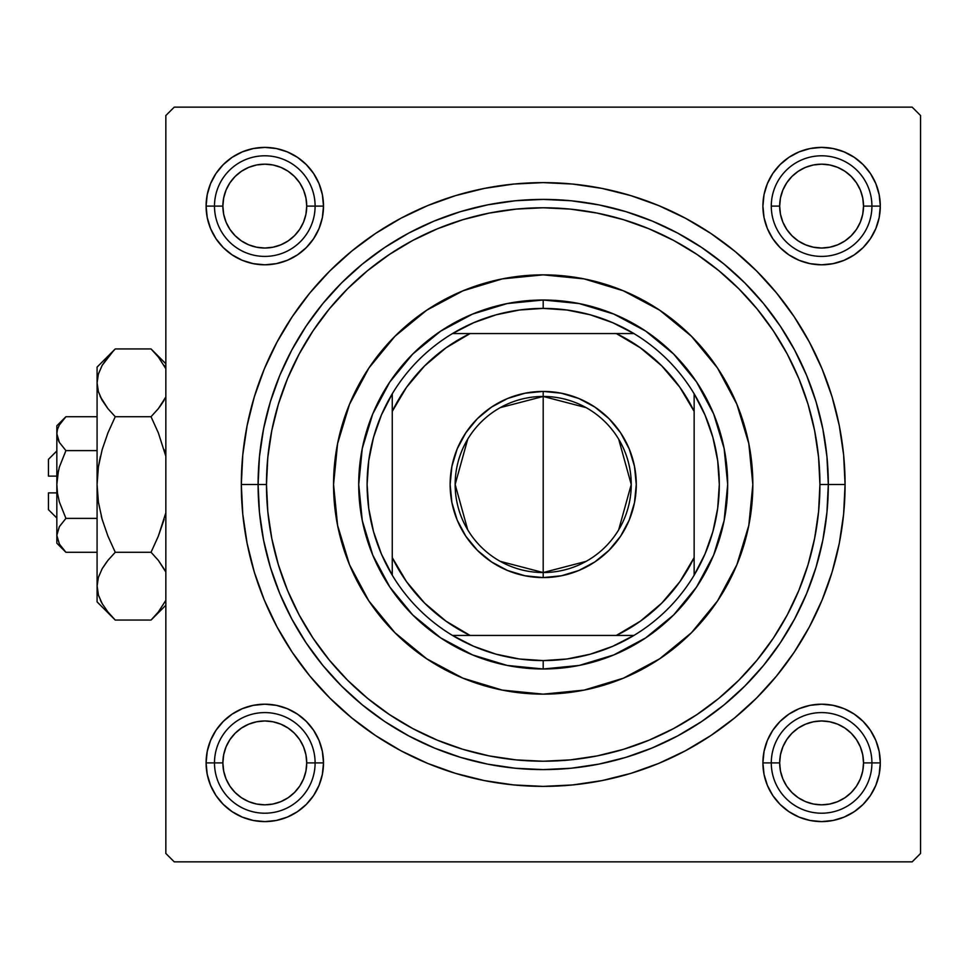 <?xml version="1.0" encoding="UTF-8"?>
<svg xmlns="http://www.w3.org/2000/svg" width="969" height="969" viewBox="0 0 969 969"><rect width="100%" height="100%" fill="white"/><g stroke="black" fill="none" stroke-linecap="round" stroke-linejoin="round"><path stroke-width="1.45" d="M880.3 206.094L871.918 206.094L880.3 206.094L879.174 194.648L875.831 183.638L870.404 173.487L863.113 164.597L854.21 157.293L844.06 151.867L833.049 148.523L821.603 147.397L810.145 148.523L799.134 151.867L788.984 157.293L780.093 164.597L772.79 173.487L767.375 183.638L764.032 194.648L762.906 206.094A58.697 58.697 0 0 1 821.603 147.397A58.697 58.697 0 0 1 880.3 206.094A58.697 58.697 0 0 1 821.603 264.803A58.697 58.697 0 0 1 762.906 206.094L764.032 217.553L767.375 228.563L772.79 238.713L780.093 247.604L788.984 254.908L799.134 260.334L810.145 263.665L821.603 264.803L833.049 263.665L844.06 260.334L854.21 254.908L863.113 247.604L870.404 238.713L875.831 228.563L879.174 217.553L880.3 206.094M771.288 206.094L779.67 206.094A41.933 41.933 0 0 1 821.603 164.173A41.933 41.933 0 0 1 863.524 206.094L871.918 206.094A50.315 50.315 0 0 0 821.603 155.791A50.315 50.315 0 0 0 771.288 206.094A50.315 50.315 0 0 1 821.603 155.791A50.315 50.315 0 0 1 871.918 206.094A50.315 50.315 0 0 1 821.603 256.41A50.315 50.315 0 0 1 771.288 206.094A50.315 50.315 0 0 0 821.603 256.41A50.315 50.315 0 0 0 871.918 206.094L863.524 206.094L862.725 197.918L860.339 190.057L856.463 182.802L851.242 176.455L844.895 171.234L837.64 167.358L829.779 164.972L821.603 164.173L813.415 164.972L805.554 167.358L798.311 171.234L791.952 176.455L786.743 182.802L782.867 190.057L780.481 197.918L779.67 206.094L780.481 214.282L782.867 222.143L786.743 229.399L791.952 235.746L798.311 240.966L805.554 244.83L813.415 247.216L821.603 248.028L829.779 247.216L837.64 244.83L844.895 240.966L851.242 235.746L856.463 229.399L860.339 222.143L862.725 214.282L863.524 206.094A41.933 41.933 0 0 1 821.603 248.028A41.933 41.933 0 0 1 779.67 206.094L771.288 206.094M880.3 762.906L871.918 762.906L880.3 762.906L879.174 751.447L875.831 740.437L870.404 730.287L863.113 721.396L854.21 714.092L844.06 708.666L833.049 705.335L821.603 704.197L810.145 705.335L799.134 708.666L788.984 714.092L780.093 721.396L772.79 730.287L767.375 740.437L764.032 751.447L762.906 762.906A58.697 58.697 0 0 1 821.603 704.197A58.697 58.697 0 0 1 880.3 762.906A58.697 58.697 0 0 1 821.603 821.603A58.697 58.697 0 0 1 762.906 762.906L764.032 774.352L767.375 785.362L772.79 795.513L780.093 804.403L788.984 811.707L799.134 817.133L810.145 820.477L821.603 821.603L833.049 820.477L844.06 817.133L854.21 811.707L863.113 804.403L870.404 795.513L875.831 785.362L879.174 774.352L880.3 762.906M762.906 762.906L771.288 762.906L762.906 762.906L764.032 774.352M323.501 762.906L315.107 762.906L323.501 762.906L322.374 751.447L319.031 740.437L313.605 730.287L306.301 721.396L297.41 714.092L287.26 708.666L276.25 705.335L264.803 704.197L253.345 705.335L242.335 708.666L232.185 714.092L223.294 721.396L215.99 730.287L210.564 740.437L207.233 751.447L206.094 762.906A58.697 58.697 0 0 1 264.803 704.197A58.697 58.697 0 0 1 323.501 762.906A58.697 58.697 0 0 1 264.803 821.603A58.697 58.697 0 0 1 206.094 762.906L207.233 774.352L210.564 785.362L215.99 795.513L223.294 804.403L232.185 811.707L242.335 817.133L253.345 820.477L264.803 821.603L276.25 820.477L287.26 817.133L297.41 811.707L306.301 804.403L313.605 795.513L319.031 785.362L322.374 774.352L323.501 762.906L322.374 774.352M214.488 762.906L206.094 762.906L214.488 762.906A50.315 50.315 0 0 0 264.803 813.209A50.315 50.315 0 0 0 315.107 762.906L306.725 762.906A41.933 41.933 0 0 1 264.803 804.827A41.933 41.933 0 0 1 222.87 762.906L214.488 762.906A50.315 50.315 0 0 1 264.803 712.59A50.315 50.315 0 0 1 315.107 762.906A50.315 50.315 0 0 1 264.803 813.209A50.315 50.315 0 0 1 214.488 762.906L222.87 762.906L223.682 771.082L226.056 778.943L229.932 786.198L235.152 792.545L241.499 797.766L248.754 801.642L256.615 804.028L264.803 804.827L272.979 804.028L280.84 801.642L288.096 797.766L294.443 792.545L299.663 786.198L303.539 778.943L305.925 771.082L306.725 762.906L305.925 754.718L303.539 746.857L299.663 739.601L294.443 733.254L288.096 728.034L280.84 724.17L272.979 721.784L264.803 720.972L256.615 721.784L248.754 724.17L241.499 728.034L235.152 733.254L229.932 739.601L226.056 746.857L223.682 754.718L222.87 762.906A41.933 41.933 0 0 1 264.803 720.972A41.933 41.933 0 0 1 306.725 762.906L315.107 762.906A50.315 50.315 0 0 0 264.803 712.59A50.315 50.315 0 0 0 214.488 762.906M323.501 206.094A58.697 58.697 0 0 1 264.803 264.803A58.697 58.697 0 0 1 206.094 206.094L214.488 206.094L206.094 206.094L207.233 217.553L210.564 228.563L215.99 238.713L223.294 247.604L232.185 254.908L242.335 260.334L253.345 263.665L264.803 264.803L276.25 263.665L287.26 260.334L297.41 254.908L306.301 247.604L313.605 238.713L319.031 228.563L322.374 217.553L323.501 206.094L315.107 206.094L323.501 206.094L322.374 194.648L319.031 183.638L313.605 173.487L306.301 164.597L297.41 157.293L287.26 151.867L276.25 148.523L264.803 147.397L253.345 148.523L242.335 151.867L232.185 157.293L223.294 164.597L215.99 173.487L210.564 183.638L207.233 194.648L206.094 206.094A58.697 58.697 0 0 1 264.803 147.397A58.697 58.697 0 0 1 323.501 206.094L322.374 194.648M845.077 484.5L828.313 484.5L845.077 484.5L843.624 454.909L839.275 425.609L832.08 396.866L822.1 368.971L809.43 342.19L794.205 316.778L776.557 292.989L756.656 271.041L734.708 251.141L710.919 233.493L685.507 218.267L658.726 205.598L630.831 195.617L602.088 188.422L572.788 184.074L543.197 182.62L513.606 184.074L484.306 188.422L455.563 195.617L427.68 205.598L400.887 218.267L375.487 233.493L351.686 251.141L329.739 271.041L309.838 292.989L292.19 316.778L276.964 342.19L264.295 368.971L254.314 396.866L247.119 425.609L242.771 454.909L241.317 484.5A301.88 301.88 0 0 1 543.197 182.62A301.88 301.88 0 0 1 845.077 484.5A301.88 301.88 0 0 1 543.197 786.38A301.88 301.88 0 0 1 241.317 484.5L242.771 514.091L247.119 543.391L254.314 572.134L264.295 600.029L276.964 626.81L292.19 652.222L309.838 676.011L329.739 697.959L351.686 717.859L375.487 735.507L400.887 750.733L427.68 763.402L455.563 773.383L484.306 780.578L513.606 784.926L543.197 786.38L572.788 784.926L602.088 780.578L630.831 773.383L658.726 763.402L685.507 750.733L710.919 735.507L734.708 717.859L756.656 697.959L776.557 676.011L794.205 652.222L809.43 626.81L822.1 600.029L832.08 572.134L839.275 543.391L843.624 514.091L845.077 484.5M258.093 484.5L241.317 484.5L258.093 484.5A285.104 285.104 0 0 0 543.197 769.604A285.104 285.104 0 0 0 828.313 484.5L819.919 484.5A276.722 276.722 0 0 1 543.197 761.222A276.722 276.722 0 0 1 266.475 484.5L258.093 484.5A285.104 285.104 0 0 1 543.197 199.396A285.104 285.104 0 0 1 828.313 484.5A285.104 285.104 0 0 1 543.197 769.604A285.104 285.104 0 0 1 258.093 484.5L259.462 512.444L263.568 540.121L270.363 567.265L279.787 593.609L291.754 618.9L306.143 642.895L322.81 665.376L341.597 686.1L362.333 704.887L384.802 721.566L408.797 735.943L434.088 747.911L460.432 757.334L487.577 764.129L515.254 768.235L543.197 769.604L571.141 768.235L598.818 764.129L625.962 757.334L652.307 747.911L677.597 735.943L701.592 721.566L724.073 704.887L744.798 686.1L763.596 665.376L780.263 642.895L794.641 618.9L806.608 593.609L816.031 567.265L822.826 540.121L826.932 512.444L828.313 484.5L826.932 456.556L822.826 428.879L816.031 401.735L806.608 375.391L794.641 350.1L780.263 326.105L763.596 303.624L744.798 282.9L724.073 264.113L701.592 247.434L677.597 233.057L652.307 221.089L625.962 211.666L598.818 204.871L571.141 200.765L543.197 199.396L515.254 200.765L487.577 204.871L460.432 211.666L434.088 221.089L408.797 233.057L384.802 247.434L362.333 264.113L341.597 282.9L322.81 303.624L306.143 326.105L291.754 350.1L279.787 375.391L270.363 401.735L263.568 428.879L259.462 456.556L258.093 484.5L266.475 484.5L267.807 511.62L271.792 538.485L278.394 564.83L287.539 590.4L299.155 614.952L313.108 638.244L329.29 660.046L347.52 680.177L367.651 698.407L389.465 714.589L412.758 728.555L437.298 740.159L462.867 749.303L489.212 755.905L516.077 759.89L543.197 761.222L570.317 759.89L597.183 755.905L623.527 749.303L649.097 740.159L673.649 728.555L696.941 714.589L718.756 698.407L738.875 680.177L757.104 660.046L773.286 638.244L787.252 614.952L798.856 590.4L808.013 564.83L814.602 538.485L818.587 511.62L819.919 484.5L818.587 457.38L814.602 430.515L808.013 404.17L798.856 378.6L787.252 354.048L773.286 330.756L757.104 308.954L738.875 288.823L718.756 270.593L696.941 254.411L673.649 240.445L649.097 228.841L623.527 219.697L597.183 213.095L570.317 209.11L543.197 207.778L516.077 209.11L489.212 213.095L462.867 219.697L437.298 228.841L412.758 240.445L389.465 254.411L367.651 270.593L347.52 288.823L329.29 308.954L313.108 330.756L299.155 354.048L287.539 378.6L278.394 404.17L271.792 430.515L267.807 457.38L266.475 484.5A276.722 276.722 0 0 1 543.197 207.778A276.722 276.722 0 0 1 819.919 484.5L828.313 484.5A285.104 285.104 0 0 0 543.197 199.396A285.104 285.104 0 0 0 258.093 484.5M268.316 452.656L267.807 457.38M297.64 356.907L296.453 359.233M912.168 107.147L174.238 107.147L912.168 107.147L920.55 115.529L920.55 853.471L920.55 115.529L912.168 107.147M165.844 853.471L165.844 115.529L174.238 107.147L165.844 115.529L165.844 853.471L174.238 861.853L165.844 853.471M912.168 861.853L174.238 861.853L912.168 861.853L920.55 853.471L912.168 861.853M818.078 516.344L818.587 511.62M875.831 183.638L870.404 173.487L875.831 183.638L870.404 173.487L863.113 164.597L854.21 157.293L844.06 151.867M799.134 151.867L788.984 157.293L799.134 151.867L788.984 157.293L780.093 164.597M764.032 194.648L762.906 206.094M767.375 228.563L772.79 238.713M799.134 260.334L810.145 263.665M821.603 264.803L833.049 263.665M844.06 260.334L854.21 254.908M863.113 247.604L870.404 238.713L863.113 247.604L870.404 238.713L875.831 228.563M319.031 183.638L313.605 173.487M306.301 164.597L297.41 157.293L306.301 164.597L297.41 157.293L287.26 151.867M242.335 151.867L232.185 157.293L242.335 151.867L232.185 157.293L223.294 164.597L215.99 173.487L210.564 183.638M210.564 228.563L215.99 238.713L210.564 228.563L215.99 238.713L223.294 247.604M253.345 263.665L264.803 264.803M287.26 260.334L297.41 254.908M319.031 228.563L322.374 217.553M319.031 740.437L313.605 730.287M287.26 708.666L276.25 705.335M264.803 704.197L253.345 705.335M242.335 708.666L232.185 714.092M223.294 721.396L215.99 730.287L223.294 721.396L215.99 730.287L210.564 740.437M210.564 785.362L215.99 795.513L210.564 785.362L215.99 795.513L223.294 804.403L232.185 811.707L242.335 817.133M287.26 817.133L297.41 811.707L287.26 817.133L297.41 811.707L306.301 804.403M875.831 740.437L870.404 730.287L875.831 740.437L870.404 730.287L863.113 721.396M833.049 705.335L821.603 704.197M799.134 708.666L788.984 714.092M767.375 740.437L764.032 751.447M767.375 785.362L772.79 795.513M780.093 804.403L788.984 811.707L780.093 804.403L788.984 811.707L799.134 817.133M844.06 817.133L854.21 811.707L844.06 817.133L854.21 811.707L863.113 804.403L870.404 795.513L875.831 785.362M232.185 157.293L223.294 164.597L215.99 173.487L223.294 164.597L232.185 157.293M215.99 795.513L223.294 804.403L232.185 811.707L223.294 804.403L215.99 795.513M854.21 811.707L863.113 804.403L870.404 795.513L863.113 804.403L854.21 811.707M870.404 173.487L863.113 164.597L854.21 157.293L863.113 164.597L870.404 173.487M717.581 600.865A209.643 209.643 0 0 0 748.819 443.632L752.84 484.5L748.807 525.404L736.876 564.721L717.508 600.974L691.442 632.733L659.671 658.811L623.43 678.179L584.101 690.11L543.197 694.143L502.305 690.11L462.976 678.179L426.735 658.811L394.964 632.733L368.886 600.974L349.518 564.721L337.587 525.404L333.554 484.5A209.643 209.643 0 0 1 543.197 274.857A209.643 209.643 0 0 1 752.84 484.5A209.643 209.643 0 0 1 543.197 694.143A209.643 209.643 0 0 1 333.554 484.5L337.587 443.596L349.518 404.279L368.886 368.026L394.964 336.267L426.735 310.189L462.976 290.821L502.305 278.89L543.197 274.857L584.101 278.89L623.43 290.821L659.671 310.189L691.442 336.267L717.508 368.026L736.876 404.279L748.807 443.596M748.807 443.56A209.643 209.643 0 0 0 717.581 368.135M717.435 367.929A209.643 209.643 0 0 0 691.478 336.304M691.394 336.219A209.643 209.643 0 0 0 659.768 310.262M659.562 310.128A209.643 209.643 0 0 0 584.137 278.89M584.065 278.878A209.643 209.643 0 0 0 502.342 278.878M502.269 278.89A209.643 209.643 0 0 0 426.832 310.128M426.626 310.262A209.643 209.643 0 0 0 395.001 336.219M394.916 336.304A209.643 209.643 0 0 0 368.959 367.929M368.826 368.135A209.643 209.643 0 0 0 337.575 525.368M358.712 484.5L362.261 448.514L372.762 413.896L389.804 382.004L412.746 354.048L440.701 331.107L472.606 314.065L507.211 303.563L543.197 300.015L579.196 303.563L613.801 314.065L645.693 331.107L673.649 354.048L696.59 382.004L713.644 413.896L724.134 448.514L727.683 484.5L724.134 520.486L713.644 555.104L696.59 586.996L673.649 614.952L645.693 637.893L613.801 654.935L579.196 665.437L543.197 668.985L507.211 665.437L472.606 654.935L440.701 637.893L412.746 614.952L389.804 586.996L372.762 555.104L362.261 520.486L358.712 484.5M337.6 525.44A209.643 209.643 0 0 0 368.826 600.865M368.959 601.071A209.643 209.643 0 0 0 394.916 632.696M395.001 632.781A209.643 209.643 0 0 0 426.626 658.738M426.832 658.872A209.643 209.643 0 0 0 502.269 690.11M502.342 690.122A209.643 209.643 0 0 0 584.065 690.122M584.137 690.11A209.643 209.643 0 0 0 659.562 658.872M659.768 658.738A209.643 209.643 0 0 0 691.394 632.781M691.478 632.696A209.643 209.643 0 0 0 717.435 601.071M824.122 704.257L829.852 704.79M835.52 705.88L841.031 707.515M846.385 709.696L851.46 712.36M856.293 715.546L860.751 719.168M864.857 723.213L868.527 727.646M871.761 732.419L874.51 737.47M876.751 742.787L878.447 748.298M879.61 753.943L879.937 756.414M879.949 756.462L880.215 759.66M880.24 765.437L879.719 771.154M878.629 776.823L876.993 782.334M874.813 787.676L872.136 792.763M868.951 797.584L865.341 802.053M861.271 806.16L856.862 809.83M852.078 813.064L847.027 815.813M841.71 818.054L836.211 819.75M830.554 820.913L824.849 821.506M819.071 821.542L813.354 821.022M807.686 819.931L802.175 818.296M796.821 816.116L791.734 813.439M786.913 810.254L782.455 806.644M778.349 802.586L774.667 798.165M771.433 793.381L768.696 788.33M766.455 783L764.747 777.513M763.584 771.869L763.257 769.386M763.257 769.338L762.991 766.152M762.954 760.374L763.487 754.645M764.577 748.976L766.213 743.465M768.393 738.124L771.07 733.036M774.243 728.216L777.865 723.746M781.922 719.652L786.344 715.97M791.128 712.736L796.179 709.998M801.496 707.745L806.983 706.05M812.64 704.887L818.357 704.293M813.354 147.978L819.071 147.458M824.849 147.494L828.035 147.748M828.059 147.76L830.554 148.087M836.211 149.25L841.71 150.946M847.027 153.187L852.078 155.936M856.862 159.17L861.271 162.84M865.341 166.947L868.951 171.416M872.136 176.237L874.813 181.324M876.993 186.666L878.629 192.177M879.719 197.846L880.24 203.563M880.215 209.34L879.949 212.538M879.937 212.562L879.61 215.057M878.447 220.702L876.751 226.213M874.51 231.53L871.761 236.581M868.527 241.354L864.857 245.787M860.751 249.832L856.293 253.454M851.46 256.64L846.385 259.304M841.031 261.485L837.979 262.466M837.955 262.478L835.52 263.12M829.852 264.21L824.122 264.743M818.357 264.707L815.159 264.44M815.135 264.44L812.64 264.113M806.983 262.95L801.496 261.255M796.179 259.002L791.128 256.264M786.344 253.03L781.922 249.348M777.865 245.254L774.243 240.784M771.07 235.964L768.393 230.876M766.213 225.535L765.231 222.482M765.231 222.458L764.577 220.024M763.487 214.355L762.954 208.626M762.991 202.848L763.257 199.662M763.257 199.638L763.584 197.131M764.747 191.487L766.455 186M768.696 180.67L771.433 175.619M774.667 170.835L778.349 166.414M782.455 162.356L786.913 158.746M791.734 155.561L796.821 152.884M802.175 150.704L807.686 149.069M273.052 821.022L267.335 821.542M261.557 821.506L255.84 820.913M250.184 819.75L244.685 818.054M239.367 815.813L234.316 813.064M229.532 809.83L225.123 806.16M221.065 802.053L217.444 797.584M214.258 792.763L211.581 787.676M209.413 782.334L208.432 779.282M208.42 779.258L207.778 776.823M206.676 771.154L206.155 765.437M206.191 759.66L206.458 756.462M206.458 756.438L206.785 753.943M207.947 748.298L209.655 742.787M211.896 737.47L214.633 732.419M217.868 727.646L221.55 723.213M225.644 719.168L230.113 715.546M234.934 712.36L240.009 709.696M245.363 707.515L250.874 705.88M256.543 704.79L262.272 704.257M268.038 704.293L273.767 704.887M279.411 706.05L284.898 707.745M290.228 709.998L295.266 712.736M300.063 715.97L304.484 719.652M308.53 723.746L312.151 728.216M315.337 733.036L318.014 738.124M320.194 743.465L321.163 746.518M321.175 746.542L321.817 748.976M322.919 754.645L323.44 760.374M323.404 766.152L323.137 769.338M323.137 769.362L322.81 771.869M321.647 777.513L319.952 783M317.699 788.33L314.961 793.381M311.727 798.165L308.057 802.586M303.951 806.644L299.482 810.254M294.661 813.439L289.574 816.116M284.232 818.296L281.18 819.265M281.155 819.277L278.721 819.931M262.272 264.743L256.543 264.21M250.874 263.12L248.464 262.478M248.439 262.478L245.363 261.485M240.009 259.304L234.934 256.64M230.113 253.454L225.644 249.832M221.55 245.787L217.868 241.354M214.633 236.581L211.896 231.53M209.655 226.213L207.947 220.702M206.785 215.057L206.458 212.586M206.458 212.538L206.191 209.34M206.155 203.563L206.676 197.846M207.778 192.177L209.413 186.666M211.581 181.324L214.258 176.237M217.444 171.416L221.065 166.947M225.123 162.84L229.532 159.17M234.316 155.936L239.367 153.187M244.685 150.946L250.184 149.25M255.84 148.087L258.311 147.76M258.335 147.76L261.557 147.494M267.335 147.458L273.052 147.978M278.721 149.069L284.232 150.704M289.574 152.884L294.661 155.561M299.482 158.746L303.951 162.356M308.057 166.414L311.727 170.835M314.961 175.619L317.699 180.67M319.952 186L321.647 191.487M322.81 197.131L323.137 199.614M323.137 199.662L323.404 202.848M323.44 208.626L322.919 214.355M321.817 220.024L320.194 225.535M318.014 230.876L315.337 235.964M312.151 240.784L308.53 245.254M304.484 249.348L300.051 253.03M295.266 256.264L290.228 259.002M284.898 261.255L279.411 262.95M273.767 264.113L268.038 264.707M871.918 762.906L863.524 762.906A41.933 41.933 0 0 1 821.603 804.827A41.933 41.933 0 0 1 779.67 762.906L771.288 762.906A50.315 50.315 0 0 0 821.603 813.209A50.315 50.315 0 0 0 871.918 762.906A50.315 50.315 0 0 1 821.603 813.209A50.315 50.315 0 0 1 771.288 762.906A50.315 50.315 0 0 1 821.603 712.59A50.315 50.315 0 0 1 871.918 762.906A50.315 50.315 0 0 0 821.603 712.59A50.315 50.315 0 0 0 771.288 762.906L779.67 762.906L780.481 754.718L782.867 746.857L786.743 739.601L791.952 733.254L798.311 728.034L805.554 724.17L813.415 721.784L821.603 720.972L829.779 721.784L837.64 724.17L844.895 728.034L851.242 733.254L856.463 739.601L860.339 746.857L862.725 754.718L863.524 762.906L862.725 771.082L860.339 778.943L856.463 786.198L851.242 792.545L844.895 797.766L837.64 801.642L829.779 804.028L821.603 804.827L813.415 804.028L805.554 801.642L798.311 797.766L791.952 792.545L786.743 786.198L782.867 778.943L780.481 771.082L779.67 762.906A41.933 41.933 0 0 1 821.603 720.972A41.933 41.933 0 0 1 863.524 762.906L871.918 762.906M856.463 786.198L851.242 792.545M798.311 797.766L791.952 792.545M786.743 739.601L791.952 733.254M844.895 728.034L851.242 733.254M229.932 786.198L235.152 792.545M288.096 797.766L294.443 792.545M299.663 739.601L294.443 733.254M241.499 728.034L235.152 733.254M856.463 182.802L851.242 176.455M798.311 171.234L791.952 176.455M786.743 229.399L791.952 235.746M844.895 240.966L851.242 235.746M214.488 206.094L222.87 206.094A41.933 41.933 0 0 1 264.803 164.173A41.933 41.933 0 0 1 306.725 206.094L315.107 206.094A50.315 50.315 0 0 0 264.803 155.791A50.315 50.315 0 0 0 214.488 206.094A50.315 50.315 0 0 1 264.803 155.791A50.315 50.315 0 0 1 315.107 206.094A50.315 50.315 0 0 1 264.803 256.41A50.315 50.315 0 0 1 214.488 206.094A50.315 50.315 0 0 0 264.803 256.41A50.315 50.315 0 0 0 315.107 206.094L306.725 206.094L305.925 214.282L303.539 222.143L299.663 229.399L294.443 235.746L288.096 240.966L280.84 244.83L272.979 247.216L264.803 248.028L256.615 247.216L248.754 244.83L241.499 240.966L235.152 235.746L229.932 229.399L226.056 222.143L223.682 214.282L222.87 206.094L223.682 197.918L226.056 190.057L229.932 182.802L235.152 176.455L241.499 171.234L248.754 167.358L256.615 164.972L264.803 164.173L272.979 164.972L280.84 167.358L288.096 171.234L294.443 176.455L299.663 182.802L303.539 190.057L305.925 197.918L306.725 206.094A41.933 41.933 0 0 1 264.803 248.028A41.933 41.933 0 0 1 222.87 206.094L214.488 206.094M229.932 182.802L235.152 176.455M288.096 171.234L294.443 176.455M299.663 229.399L294.443 235.746M241.499 240.966L235.152 235.746M586.16 561.354L543.197 572.546A88.046 88.046 0 0 0 631.243 484.5A88.046 88.046 0 0 0 543.197 396.454L543.197 391.415A93.085 93.085 0 0 1 636.282 484.5A93.085 93.085 0 0 1 543.197 577.585L543.197 396.454A88.046 88.046 0 0 1 631.243 484.5A88.046 88.046 0 0 1 543.197 572.546L500.246 561.354M500.246 407.646L543.197 396.454L586.16 407.646M618.682 439.163L631.243 484.5L618.682 529.837M392.263 575.198A176.092 176.092 0 0 1 392.263 393.802L381.411 414.986L373.513 437.431L368.717 460.747L367.106 484.5L368.717 508.253L373.513 531.569L381.411 554.014L392.263 575.198A176.092 176.092 0 0 0 452.499 635.446L473.684 646.299L496.14 654.196L519.445 658.993L543.197 660.592A176.092 176.092 0 0 1 452.499 635.446L633.908 635.446A176.092 176.092 0 0 1 543.197 660.592L566.95 658.993L590.266 654.196L612.723 646.299L633.908 635.446A176.092 176.092 0 0 0 694.143 575.198L704.996 554.014L712.893 531.569L717.69 508.253L719.301 484.5L717.69 460.747L712.893 437.431L704.996 414.986L694.143 393.802A176.092 176.092 0 0 1 694.143 575.198L694.143 393.802A176.092 176.092 0 0 0 633.908 333.554L612.723 322.701L590.266 314.804L566.95 310.007L543.197 308.408L543.197 300.015A184.485 184.485 0 0 0 358.712 484.5A184.485 184.485 0 0 0 543.197 668.985L543.197 660.592L543.197 668.985A184.485 184.485 0 0 1 358.712 484.5A184.485 184.485 0 0 1 543.197 300.015A184.485 184.485 0 0 1 727.683 484.5A184.485 184.485 0 0 1 543.197 668.985A184.485 184.485 0 0 0 727.683 484.5A184.485 184.485 0 0 0 543.197 300.015L543.197 308.408L519.445 310.007L496.14 314.804L473.684 322.701L452.499 333.554A176.092 176.092 0 0 1 633.908 333.554L452.499 333.554A176.092 176.092 0 0 0 392.263 393.802L392.263 575.198A176.092 176.092 0 0 0 452.499 635.446L616.308 635.446L640.4 621.165L661.791 603.093L679.875 581.703L694.143 557.599L694.143 411.401L679.875 387.297L661.791 365.907L640.4 347.835L616.308 333.554L470.098 333.554L445.994 347.835L424.604 365.907L406.532 387.297L392.263 411.401L392.263 557.599L406.532 581.703L424.604 603.093L445.994 621.165L470.098 635.446A167.71 167.71 0 0 1 392.263 557.599L392.263 575.198M543.197 391.415L561.354 393.208L578.82 398.501L594.905 407.101L609.016 418.681L620.596 432.792L629.196 448.877L634.489 466.343L636.282 484.5L634.489 502.657L629.196 520.123L620.596 536.208L609.016 550.319L594.905 561.899L578.82 570.499L561.354 575.792L543.197 577.585L525.041 575.792L507.574 570.499L491.489 561.899L477.378 550.319L465.81 536.208L457.198 520.123L451.905 502.657L450.125 484.5L451.905 466.343L457.198 448.877L465.81 432.792L477.378 418.681L491.489 407.101L507.574 398.501L525.041 393.208L543.197 391.415L543.197 572.546A88.046 88.046 0 0 1 455.151 484.5A88.046 88.046 0 0 1 543.197 396.454A88.046 88.046 0 0 0 455.151 484.5A88.046 88.046 0 0 0 543.197 572.546L543.197 577.585A93.085 93.085 0 0 1 450.125 484.5A93.085 93.085 0 0 1 543.197 391.415M633.908 333.554A176.092 176.092 0 0 1 694.143 393.802L694.143 411.401A167.71 167.71 0 0 0 616.308 333.554L633.908 333.554M694.143 575.198A176.092 176.092 0 0 1 633.908 635.446L616.308 635.446A167.71 167.71 0 0 0 694.143 557.599L694.143 575.198M392.263 393.802A176.092 176.092 0 0 1 452.499 333.554L470.098 333.554A167.71 167.71 0 0 0 392.263 411.401L392.263 393.802M467.724 529.837L455.151 484.5L467.724 439.163M48.45 509.658L48.45 492.882L48.45 509.658L56.832 518.04M56.832 492.882L48.45 492.882L56.832 492.882M64.22 550.513L65.916 552.282L97.082 552.282L65.916 552.282L59.388 544.093L56.832 535.336L59.363 526.627L65.916 518.391L59.375 501.966L57.486 493.282L56.832 484.5L57.486 475.718L59.375 467.058L65.916 450.609L59.375 467.034L65.916 450.609L97.082 450.609L65.916 450.609L59.388 442.421L57.51 438.121L56.832 433.664L57.486 429.279L59.363 424.967L65.916 416.718L97.082 416.718L65.916 416.718L59.388 424.906M59.375 467.034L65.916 450.609L59.388 442.421L56.832 433.664L57.498 438.085L56.832 433.664L57.486 429.279L59.363 424.967L65.916 416.718L56.832 425.803L56.832 535.336L59.363 526.627L65.916 518.391L59.375 526.615L65.916 518.391L97.082 518.391L65.916 518.391L59.375 501.966L57.498 493.342L56.832 484.5L58.443 470.68M58.879 441.476L58.503 440.701M112.731 617.459L115.25 620.063L151.043 620.063L115.25 620.063L107.934 611.984L102.193 603.675L98.426 595.075L97.082 586.172L97.082 601.894L97.082 367.106L97.082 382.828L98.39 374.058L102.133 365.422L107.922 357.028L115.25 348.937L151.043 348.937L158.347 357.016L165.844 368.704L164.149 365.422M97.082 601.894L115.25 620.063L107.934 611.984L102.193 603.675L98.426 595.075L97.082 586.172L98.39 577.403L102.133 568.767L107.922 560.373L115.25 552.282L151.043 552.282L115.25 552.282L107.934 536.123L102.169 519.432L98.414 502.208L97.082 484.5L97.082 586.172L98.39 577.403L102.133 568.767L107.922 560.373L115.25 552.282L107.934 536.123L102.169 519.432L98.414 502.208L97.082 484.5L98.39 466.925L102.157 449.64L107.959 432.816L115.25 416.718L151.043 416.718L158.335 432.816L151.043 416.718L158.359 408.639L165.844 396.963L158.359 408.627L151.043 416.718L115.25 416.718L107.934 408.652L102.193 400.342L98.426 391.73L97.082 382.828L98.414 391.67L97.082 382.828L98.39 374.058L102.133 365.422L113.603 350.608M153.381 351.347L151.043 348.937L115.25 348.937L97.082 367.106M100.037 396.067L102.169 400.294L98.426 391.73L97.082 382.828L97.082 484.5L98.402 502.136L97.082 484.5L98.39 466.925L102.157 449.64L107.959 432.816L102.169 449.568L98.402 466.864L100.413 456.363M158.359 408.627L151.043 416.718L158.347 408.652L164.124 400.294L159.631 407.016M164.136 449.64L165.057 453.007M102.157 519.36L101.236 515.98M165.844 512.771L158.335 536.184L165.844 512.758L158.335 536.184L151.043 552.282L158.347 560.348L165.118 570.547M107.934 560.348L115.25 552.282L107.934 560.348L102.169 568.706L106.675 561.972M97.094 585.688L98.426 595.075M153.344 617.689L158.347 611.984L165.844 600.308L158.359 611.972L152.751 618.307M151.043 416.718L158.347 432.877L165.844 456.242L158.347 432.877L151.043 416.718M100.413 600.247L102.133 603.578M97.082 586.172L98.39 594.942M107.959 432.816L115.25 416.718L107.934 432.877L102.169 449.604M100.328 396.721L107.934 408.652L115.25 416.718M112.937 351.323L107.934 357.016M158.335 536.184L151.043 552.282L158.347 560.348L165.844 572.037M158.359 611.972L151.043 620.063L165.844 605.25M151.043 552.282L158.347 536.123L164.124 519.396M165.844 363.75L151.043 348.937L158.347 357.016L165.844 368.692M56.832 543.197L65.916 552.282L59.388 544.093L56.832 535.336L56.832 543.197L56.832 535.336L57.486 539.721M56.832 535.094L56.832 425.803M59.375 501.942L59.061 500.828M48.45 476.118L48.45 459.342L48.45 476.118L56.832 476.118L48.45 476.118M48.45 459.342L56.832 450.96"/></g></svg>
